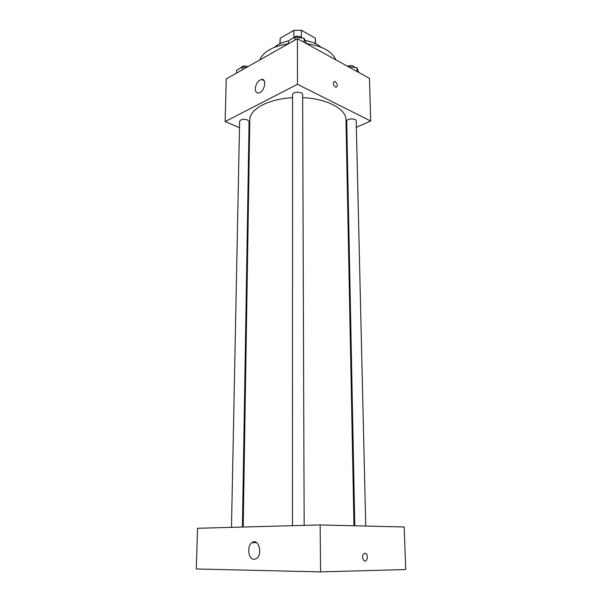 <?xml version="1.0" encoding="UTF-8"?>
<svg xmlns="http://www.w3.org/2000/svg" width="602" height="602" viewBox="0 0 602 602"><rect width="100%" height="100%" fill="white"/><g stroke="black" fill="none" stroke-linecap="round" stroke-linejoin="round"><path stroke-width="0.9" d="M280.148 43.577L280.178 38.257L293.904 30.341L301.414 30.303L315.29 38.114L315.659 43.66M280.178 38.257L279.862 43.72M293.904 37.015L293.904 30.341M315.335 43.502L315.29 38.114M301.436 37.219L301.414 30.303M274.587 47.249C277.838 44.27 282.481 42.148 288.516 40.883M305.139 40.53C312.024 41.651 317.292 43.871 320.941 47.167M259.786 59.952C263.247 51.689 272.804 46.279 288.456 43.735M306.471 43.622C322.439 46.038 332.206 51.433 335.781 59.809M239.483 127.699L225.156 121.566L226.232 78.93L297.418 38.663L369.455 78.365L370.689 121.025L356.361 127.315M346.925 131.454L346.218 131.763M353.976 525.772L345.977 119.836C346.323 109.06 327.014 98.593 302.64 97.682M292.572 97.72C268.409 98.826 249.431 109.301 249.8 120.001L243.208 527.036M225.156 121.566L297.493 84.295L370.689 121.025M249.612 132.026L248.927 131.733M304.16 525.38L302.633 94.649C302.874 91.444 292.324 91.459 292.572 94.664L292.474 525.697M365.73 526.058L356.211 120.919C356.376 118.075 346.421 118.413 346.722 121.243L354.796 525.787M231.492 527.352L239.611 121.341C240.762 119.286 243.389 118.805 247.497 119.911L249.093 121.627L242.418 527.051M297.493 84.295L297.418 38.663M255.278 88.757C255.88 83.761 257.972 80.645 261.539 79.419C267.416 78.313 264.391 92.49 258.634 93.001C256.482 93.122 255.368 91.707 255.278 88.757M335.254 81.579C337.782 84.25 338.015 86.154 335.946 87.305C332.929 85.01 332.492 83.031 334.622 81.375L335.254 81.579C337.782 84.25 338.015 86.161 335.946 87.305C332.929 85.01 332.485 83.031 334.622 81.375L335.254 81.579M320.557 571.9L196.29 568.98L197.554 528.27L320.151 524.944L404.183 526.998L405.71 569.53L320.557 571.9L320.151 524.944M364.85 553.208L365.911 553.577C368.868 555.533 366.821 563.02 363.939 560.688C361.794 557.324 362.103 554.833 364.85 553.208L365.911 553.577C368.868 555.533 366.814 563.02 363.939 560.688M254.104 559.318C248.31 559.657 246.654 545.961 252.02 542.643C258.386 537.586 263.187 554.036 256.542 558.475L254.104 559.318M236.601 73.068L236.661 70.231L242.448 66.942L246.474 67.484M242.388 69.794L242.448 66.942M248.137 66.544C244.517 65.513 242.042 65.972 240.717 67.928M288.508 43.698L288.516 40.725L295.04 37.008L304.093 38.325L306.471 43.653M304.108 42.351L304.093 38.325M295.04 40.003L295.04 37.008M302.212 38.054C298.773 35.473 295.597 35.578 292.685 38.355M348.234 66.671L356.933 67.687L358.694 72.436M357.024 71.518L356.933 67.687M354.887 67.401C353.419 65.483 350.906 65.076 347.354 66.19M264.165 80.698L261.539 79.419M256.7 542.665L252.02 542.643"/></g></svg>
